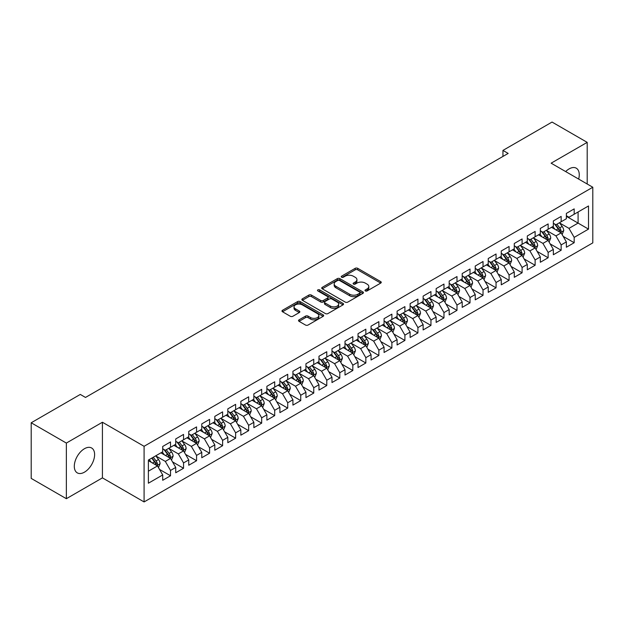 <?xml version="1.0" encoding="UTF-8"?>
<svg xmlns="http://www.w3.org/2000/svg" width="624" height="624" viewBox="0 0 624 624"><rect width="100%" height="100%" fill="white"/><g stroke="black" fill="none" stroke-linecap="round" stroke-linejoin="round"><path stroke-width="0.94" d="M365.36 290.932A1.264 0.733 0 0 0 367.146 290.932L380.726 283.093A1.81 1.045 0 0 0 381.256 282.36A1.81 1.045 0 0 0 380.726 281.619L357.724 268.336A1.81 1.045 0 0 0 355.165 268.336L341.585 276.175A1.264 0.733 0 0 0 341.211 276.689A1.264 0.733 0 0 0 341.585 277.212A1.264 0.733 0 0 0 343.372 277.212L345.134 276.198A5.788 3.338 0 0 1 353.309 276.198L355.228 277.298A5.788 3.338 0 0 1 356.92 279.661A5.788 3.338 0 0 1 355.228 282.025L353.473 283.039A1.264 0.733 0 0 0 353.098 283.553A1.264 0.733 0 0 0 353.473 284.068A1.264 0.733 0 0 0 355.259 284.068L357.022 283.054A5.788 3.338 0 0 1 365.196 283.054L367.115 284.162A5.788 3.338 0 0 1 368.807 286.525A5.788 3.338 0 0 1 367.115 288.889L365.36 289.903A1.264 0.733 0 0 0 364.985 290.417A1.264 0.733 0 0 0 365.36 290.932L365.36 289.903M84.458 472.165A14.36 8.291 120 0 0 93.842 459.506A14.36 8.291 120 0 0 91.634 448.001A14.36 8.291 120 0 0 84.458 448.711A14.36 8.291 120 0 0 75.075 461.362A14.36 8.291 120 0 0 77.275 472.875A14.36 8.291 120 0 0 84.458 472.165M578.659 179.08A14.36 8.291 120 0 0 576.28 168.191A14.36 8.291 120 0 0 569.104 168.901A14.36 8.291 120 0 0 565.664 171.577M299.06 319.839A1.81 1.045 0 0 0 298.529 320.58A1.81 1.045 0 0 0 299.06 321.321L305.51 325.042A1.81 1.045 0 0 0 308.069 325.042L323.146 316.337A1.81 1.045 0 0 0 323.677 315.596A1.81 1.045 0 0 0 323.146 314.863L300.144 301.579A1.81 1.045 0 0 0 297.586 301.579L282.508 310.284A1.81 1.045 0 0 0 281.978 311.025A1.81 1.045 0 0 0 282.508 311.758L290.3 316.267A1.81 1.045 0 0 0 292.859 316.267L299.309 312.538A1.81 1.045 0 0 0 299.84 311.797A1.81 1.045 0 0 0 299.309 311.064L295.448 308.825A4.836 2.792 0 0 1 294.029 306.852A4.836 2.792 0 0 1 297.016 304.278A4.836 2.792 0 0 1 302.281 304.879L317.429 313.622A4.836 2.792 0 0 1 318.848 315.596A4.836 2.792 0 0 1 315.861 318.178A4.836 2.792 0 0 1 310.588 317.569L308.069 316.118A1.81 1.045 0 0 0 305.51 316.118L299.06 319.839L299.06 321.321M66.355 443.071L66.355 498.701L102.422 477.875L102.422 422.245L66.355 443.071L31.2 422.776L80.293 394.43L85.496 397.441L508.162 153.418L502.952 150.407L502.952 156.421M102.422 422.245L144.089 446.3L592.8 187.247L592.8 242.876L144.089 501.938L144.089 446.3M587.2 184.01L587.2 142.366L551.132 163.184L592.8 187.247M587.2 142.366L552.045 122.062L502.952 150.407M345.259 302.094A1.81 1.045 0 0 0 347.818 302.094L362.895 293.389A1.81 1.045 0 0 0 363.425 292.648A1.81 1.045 0 0 0 362.895 291.915L339.893 278.632A1.81 1.045 0 0 0 337.334 278.632L322.257 287.336A1.81 1.045 0 0 0 321.727 288.077A1.81 1.045 0 0 0 322.257 288.811L345.259 302.094M318.349 291.205A1.264 0.733 0 0 1 319.636 291.385L342.997 304.879L327.943 313.568A1.81 1.045 0 0 1 325.385 313.568L302.383 300.284L302.383 298.81A1.81 1.045 0 0 0 301.852 299.551A1.81 1.045 0 0 0 302.383 300.284M302.383 298.81L308.833 295.082A1.81 1.045 0 0 1 311.392 295.082L320.72 300.472A1.81 1.045 0 0 0 323.279 300.472L327.561 297.999A1.81 1.045 0 0 0 328.084 297.266A1.81 1.045 0 0 0 327.561 296.525L317.842 290.917A1.264 0.733 0 0 1 317.476 290.402A1.264 0.733 0 0 1 318.256 289.723A1.264 0.733 0 0 1 319.636 289.879L343.021 303.389A1.81 1.045 0 0 1 343.551 304.122A1.81 1.045 0 0 1 343.021 304.863L343.021 303.389M566.366 216.341L578.089 223.103L578.089 211.981L588.502 205.967L574.181 214.235L574.181 208.892L566.366 213.408L566.366 218.743L561.155 221.754L561.155 216.411L553.348 220.919L553.348 226.262L548.137 229.265L548.137 223.93L540.322 228.439L540.322 233.782L535.119 236.785L535.119 231.449L527.303 235.958L527.303 241.293L522.093 244.304L522.093 238.969L514.285 243.477L514.285 248.812L509.075 251.823L509.075 246.48L501.259 250.996L501.259 256.331L496.057 259.342L496.057 253.999L488.241 258.515L488.241 263.851L483.031 266.854L483.031 261.518L475.223 266.027L475.223 271.37L470.012 274.373L470.012 269.038L462.197 273.546L462.197 278.881L456.986 281.892L456.986 276.557L449.179 281.065L449.179 286.4L443.968 289.411L443.968 284.068L436.153 288.584L436.153 293.92L430.95 296.93L430.95 291.587L423.134 296.104L423.134 301.439L417.924 304.442L417.924 299.107L410.116 303.615L410.116 308.958L404.906 311.961L404.906 306.626L397.09 311.134L397.09 316.469L391.888 319.48L391.888 314.145L384.072 318.653L384.072 323.989L378.862 326.999L378.862 321.656L371.054 326.173L371.054 331.508L365.843 334.519L365.843 329.176L358.028 333.692L358.028 339.027L352.817 342.03L352.817 336.695L345.01 341.203L345.01 346.546L339.799 349.549L339.799 344.214L331.984 348.722L331.984 354.058L326.781 357.068L326.781 351.733L318.965 356.242L318.965 361.577L313.755 364.588L313.755 359.245L305.947 363.761L305.947 369.096L300.737 372.107L300.737 366.764L292.921 371.28L292.921 376.615L287.719 379.618L287.719 374.283L279.903 378.791L279.903 384.134L274.693 387.137L274.693 381.802L266.885 386.311L266.885 391.646L261.674 394.657L261.674 389.321L253.859 393.83L253.859 399.165L248.656 402.176L248.656 396.833L240.841 401.349L240.841 406.684L235.63 409.695L235.63 404.352L227.822 408.868L227.822 414.203L222.612 417.206L222.612 411.871L214.796 416.38L214.796 421.723L209.586 424.726L209.586 419.39L201.778 423.899L201.778 429.234L196.568 432.245L196.568 426.91L188.752 431.418L188.752 436.753L183.55 439.764L183.55 434.421L175.734 438.937L175.734 444.272L170.524 447.283L170.524 441.94L162.716 446.456L162.716 451.792L148.387 460.06L148.387 483.218L162.716 474.942L157.505 465.925L148.387 460.66M588.502 205.967L588.502 229.117L574.181 237.385L568.971 228.368L559.533 222.916M563.176 236.371L574.181 242.728L574.181 237.385M574.181 242.728L566.366 247.237L566.366 241.901L561.155 244.904L555.953 235.888L546.507 230.435M550.157 243.89L561.155 250.24L561.155 244.904M561.155 250.24L553.348 254.756L553.348 249.413L548.137 252.424L542.927 243.399L533.489 237.955M537.131 251.41L548.137 257.759L548.137 252.424M548.137 257.759L540.322 262.267L540.322 256.932L535.119 259.943L529.909 250.918L520.471 245.466M524.113 258.929L535.119 265.278L535.119 259.943M535.119 265.278L527.303 269.786L527.303 264.451L522.093 267.454L516.89 258.437L507.445 252.985M511.095 266.44L522.093 272.797L522.093 267.454M522.093 272.797L514.285 277.306L514.285 271.97L509.075 274.973L503.864 265.957L494.426 260.504M498.069 273.959L509.075 280.316L509.075 274.973M509.075 280.316L501.259 284.825L501.259 279.49L496.057 282.493L490.846 273.476L481.408 268.024M485.051 281.479L496.057 287.828L496.057 282.493M496.057 287.828L488.241 292.344L488.241 287.001L483.031 290.012L477.82 280.987L468.382 275.543M472.033 288.998L483.031 295.347L483.031 290.012M483.031 295.347L475.223 299.855L475.223 294.52L470.012 297.531L464.802 288.506L455.364 283.054M459.007 296.517L470.012 302.866L470.012 297.531M470.012 302.866L462.197 307.375L462.197 302.039L456.986 305.05L451.784 296.026L442.338 290.573M445.988 304.028L456.986 310.385L456.986 305.05M456.986 310.385L449.179 314.894L449.179 309.559L443.968 312.562L438.758 303.545L429.32 298.093M432.962 311.548L443.968 317.905L443.968 312.562M443.968 317.905L436.153 322.413L436.153 317.078L430.95 320.081L425.74 311.064L416.302 305.612M419.944 319.067L430.95 325.416L430.95 320.081M430.95 325.416L423.134 329.932L423.134 324.589L417.924 327.6L412.721 318.575L403.276 313.131M406.926 326.586L417.924 332.935L417.924 327.6M417.924 332.935L410.116 337.451L410.116 332.108L404.906 335.119L399.695 326.095L390.257 320.642M393.9 334.105L404.906 340.454L404.906 335.119M404.906 340.454L397.09 344.963L397.09 339.628L391.888 342.638L386.677 333.614L377.239 328.162M380.882 341.617L391.888 347.974L391.888 342.638M391.888 347.974L384.072 352.482L384.072 347.147L378.862 350.15L373.651 341.133L364.213 335.681M367.864 349.136L378.862 355.493L378.862 350.15M378.862 355.493L371.054 360.001L371.054 354.666L365.843 357.669L360.633 348.652L351.195 343.2M354.838 356.655L365.843 363.004L365.843 357.669M365.843 363.004L358.028 367.52L358.028 362.177L352.817 365.188L347.615 356.164L338.169 350.719M341.819 364.174L352.817 370.523L352.817 365.188M352.817 370.523L345.01 375.04L345.01 369.697L339.799 372.707L334.589 363.683L325.151 358.231M328.801 371.693L339.799 378.043L339.799 372.707M339.799 378.043L331.984 382.551L331.984 377.216L326.781 380.227L321.571 371.202L312.133 365.75M315.775 379.205L326.781 385.562L326.781 380.227M326.781 385.562L318.965 390.07L318.965 384.735L313.755 387.738L308.552 378.721L299.107 373.269M302.757 386.724L313.755 393.081L313.755 387.738M313.755 393.081L305.947 397.589L305.947 392.254L300.737 395.257L295.526 386.24L286.088 380.788M289.731 394.243L300.737 400.592L300.737 395.257M300.737 400.592L292.921 405.109L292.921 399.766L287.719 402.776L282.508 393.752L273.07 388.307M276.713 401.762L287.719 408.112L287.719 402.776M287.719 408.112L279.903 412.628L279.903 407.285L274.693 410.296L269.49 401.271L260.044 395.819M263.695 409.282L274.693 415.631L274.693 410.296M274.693 415.631L266.885 420.139L266.885 414.804L261.674 417.815L256.464 408.79L247.026 403.338M250.669 416.793L261.674 423.15L261.674 417.815M261.674 423.15L253.859 427.658L253.859 422.323L248.656 425.326L243.446 416.309L234 410.857M237.65 424.312L248.656 430.669L248.656 425.326M248.656 430.669L240.841 435.178L240.841 429.842L235.63 432.845L230.42 423.829L220.982 418.376M224.632 431.831L235.63 438.181L235.63 432.845M235.63 438.181L227.822 442.697L227.822 437.354L222.612 440.365L217.402 431.34L207.964 425.896M211.606 439.351L222.612 445.7L222.612 440.365M222.612 445.7L214.796 450.216L214.796 444.873L209.586 447.884L204.383 438.859L194.938 433.407M198.588 446.87L209.586 453.219L209.586 447.884M209.586 453.219L201.778 457.727L201.778 452.392L196.568 455.403L191.357 446.378L181.919 440.926M185.562 454.381L196.568 460.738L196.568 455.403M196.568 460.738L188.752 465.247L188.752 459.911L183.55 462.914L178.339 453.898L168.901 448.445M172.544 461.9L183.55 468.257L183.55 462.914M183.55 468.257L175.734 472.766L175.734 467.431L170.524 470.434L165.321 461.417L155.875 455.965M159.526 469.42L170.524 475.769L170.524 470.434M170.524 475.769L162.716 480.285L162.716 474.942M162.716 448.781L165.321 450.286L170.524 447.283M148.387 471.19L157.505 465.925M175.734 441.269L178.339 442.767L183.55 439.764M165.321 461.417L170.524 458.406L160.891 452.845M175.734 467.431L170.524 458.406M188.752 433.75L191.357 435.256L196.568 432.245M178.339 453.898L183.55 450.887L173.909 445.325M188.752 459.911L183.55 450.887M201.778 426.231L204.383 427.736L209.586 424.726M191.357 446.378L196.568 443.368L186.935 437.806M201.778 452.392L196.568 443.368M214.796 418.712L217.402 420.217L222.612 417.206M204.383 438.859L209.586 435.856L199.953 430.287M214.796 444.873L209.586 435.856M227.822 411.193L230.42 412.698L235.63 409.695M217.402 431.34L222.612 428.337L212.971 422.776M227.822 437.354L222.612 428.337M240.841 403.681L243.446 405.179L248.656 402.176M230.42 423.829L235.63 420.818L225.997 415.256M240.841 429.842L235.63 420.818M253.859 396.162L256.464 397.667L261.674 394.657M243.446 416.309L248.656 413.299L239.015 407.737M253.859 422.323L248.656 413.299M266.885 388.643L269.49 390.148L274.693 387.137M256.464 408.79L261.674 405.779L252.041 400.218M266.885 414.804L261.674 405.779M279.903 381.124L282.508 382.629L287.719 379.618M269.49 401.271L274.693 398.268L265.06 392.699M279.903 407.285L274.693 398.268M292.921 373.604L295.526 375.11L300.737 372.107M282.508 393.752L287.719 390.749L278.078 385.187M292.921 399.766L287.719 390.749M305.947 366.093L308.552 367.591L313.755 364.588M295.526 386.24L300.737 383.23L291.104 377.668M305.947 392.254L300.737 383.23M318.965 358.574L321.571 360.079L326.781 357.068M308.552 378.721L313.755 375.71L304.122 370.149M318.965 384.735L313.755 375.71M331.984 351.055L334.589 352.56L339.799 349.549M321.571 371.202L326.781 368.191L317.14 362.63M331.984 377.216L326.781 368.191M345.01 343.535L347.615 345.041L352.817 342.03M334.589 363.683L339.799 360.68L330.166 355.111M345.01 369.697L339.799 360.68M358.028 336.016L360.633 337.522L365.843 334.519M347.615 356.164L352.817 353.161L343.184 347.599M358.028 362.177L352.817 353.161M371.054 328.505L373.651 330.002L378.862 326.999M360.633 348.652L365.843 345.641L356.203 340.08M371.054 354.666L365.843 345.641M384.072 320.986L386.677 322.483L391.888 319.48M373.651 341.133L378.862 338.122L369.229 332.561M384.072 347.147L378.862 338.122M397.09 313.466L399.695 314.972L404.906 311.961M386.677 333.614L391.888 330.603L382.247 325.042M397.09 339.628L391.888 330.603M410.116 305.947L412.721 307.453L417.924 304.442M399.695 326.095L404.906 323.092L395.273 317.522M410.116 332.108L404.906 323.092M423.134 298.428L425.74 299.933L430.95 296.93M412.721 318.575L417.924 315.572L408.291 310.011M423.134 324.589L417.924 315.572M436.153 290.917L438.758 292.414L443.968 289.411M425.74 311.064L430.95 308.053L421.309 302.492M436.153 317.078L430.95 308.053M449.179 283.397L451.784 284.895L456.986 281.892M438.758 303.545L443.968 300.534L434.335 294.973M449.179 309.559L443.968 300.534M462.197 275.878L464.802 277.384L470.012 274.373M451.784 296.026L456.986 293.015L447.353 287.453M462.197 302.039L456.986 293.015M475.223 268.359L477.82 269.864L483.031 266.854M464.802 288.506L470.012 285.503L460.372 279.934M475.223 294.52L470.012 285.503M488.241 260.84L490.846 262.345L496.057 259.342M477.82 280.987L483.031 277.984L473.398 272.423M488.241 287.001L483.031 277.984M501.259 253.328L503.864 254.826L509.075 251.823M490.846 273.476L496.057 270.465L486.416 264.904M501.259 279.49L496.057 270.465M514.285 245.809L516.89 247.307L522.093 244.304M503.864 265.957L509.075 262.946L499.442 257.384M514.285 271.97L509.075 262.946M527.303 238.29L529.909 239.795L535.119 236.785M516.89 258.437L522.093 255.427L512.46 249.865M527.303 264.451L522.093 255.427M540.322 230.771L542.927 232.276L548.137 229.265M529.909 250.918L535.119 247.915L525.478 242.346M540.322 256.932L535.119 247.915M553.348 223.252L555.953 224.757L561.155 221.754M542.927 243.399L548.137 240.396L538.504 234.835M553.348 249.413L548.137 240.396M566.366 215.732L568.971 217.238L574.181 214.235M555.953 235.888L561.155 232.877L551.522 227.315M566.366 241.901L561.155 232.877M31.2 422.776L31.2 478.405L66.355 498.701M102.422 477.875L144.089 501.938M568.971 228.368L578.089 223.103L588.502 229.117M365.867 291.112L367.115 290.394A5.788 3.338 0 0 0 368.807 288.031L368.807 286.525M356.92 279.661L356.92 281.167A5.788 3.338 0 0 1 355.228 283.53L353.98 284.248M380.726 281.619L380.726 283.093L357.724 269.841A1.81 1.045 0 0 0 355.165 269.841L342.092 277.391M362.872 293.405L339.893 280.137A1.81 1.045 0 0 0 337.334 280.137L322.28 288.826M359.705 293.163A1.264 0.733 0 0 0 360.071 292.648A1.264 0.733 0 0 0 359.705 292.133L339.511 280.472A1.264 0.733 0 0 0 337.717 280.472L335.868 281.541A5.788 3.338 0 0 0 334.175 283.904A5.788 3.338 0 0 0 335.868 286.268L349.666 294.239A5.788 3.338 0 0 0 357.848 294.239L359.705 293.163L359.705 294.668A1.264 0.733 0 0 0 360.071 294.154L360.071 292.648M334.175 283.904L334.175 285.41A5.788 3.338 0 0 0 335.868 287.773L335.868 286.268M359.705 294.668L357.848 295.737A5.788 3.338 0 0 1 349.666 295.737L335.868 287.773M302.406 300.3L308.833 296.587L308.833 295.082M328.084 297.266L328.084 298.763A1.81 1.045 0 0 1 327.561 299.504L323.279 301.977A1.81 1.045 0 0 1 320.72 301.977L311.392 296.587A1.81 1.045 0 0 0 308.833 296.587M330.4 306.064A4.836 2.792 0 0 0 335.673 306.665A4.836 2.792 0 0 0 338.653 304.091A4.836 2.792 0 0 0 337.241 302.117L331.906 299.036A1.81 1.045 0 0 0 329.347 299.036L325.065 301.501A1.81 1.045 0 0 0 324.535 302.242A1.81 1.045 0 0 0 325.065 302.983L330.4 306.064L330.4 307.562A4.836 2.792 0 0 0 335.673 308.17A4.836 2.792 0 0 0 338.653 305.588L338.653 304.091M324.535 302.242L324.535 303.748A1.81 1.045 0 0 0 325.065 304.481L325.065 302.983M330.4 307.562L325.065 304.481M318.848 315.596L318.848 317.101A4.836 2.792 0 0 1 315.861 319.683A4.836 2.792 0 0 1 310.588 319.075L308.069 317.616A1.81 1.045 0 0 0 305.51 317.616L299.083 321.329M294.029 306.852L294.029 308.357A4.836 2.792 0 0 0 295.448 310.331L295.448 308.825M299.286 312.554L295.448 310.331M323.123 316.352L300.144 303.085A1.81 1.045 0 0 0 297.586 303.085L282.532 311.774L282.508 310.284M562.123 234.546L563.737 230.607A4.883 2.816 -120 0 0 562.177 226.45L559.416 222.76M555.001 229.328L552.903 226.52M560.243 232.346L561.101 230.818A4.883 2.816 -120 0 0 559.705 227.877L556.936 224.188M555.36 224.414L558.776 228.977A2.488 1.435 60 0 1 559.229 229.733L561.101 230.818M554.502 223.922L558.145 228.782A4.883 2.816 60 0 1 559.541 231.715L559.634 231.995M549.104 242.065L550.719 238.126A4.883 2.816 -120 0 0 549.159 233.969L546.39 230.279M541.983 236.839L539.885 234.031M547.217 239.866L548.083 238.329A4.883 2.816 -120 0 0 546.686 235.396L543.917 231.707M542.342 231.933L545.758 236.496A2.488 1.435 60 0 1 546.211 237.253L548.083 238.329M541.484 231.442L545.119 236.301A4.883 2.816 60 0 1 546.515 239.234L546.616 239.515M536.078 249.584L537.693 245.638A4.883 2.816 -120 0 0 536.141 241.488L533.372 237.791M528.965 244.358L526.859 241.55M534.199 247.385L535.057 245.848A4.883 2.816 -120 0 0 533.66 242.915L530.899 239.218M529.316 239.452L532.732 244.015A2.488 1.435 60 0 1 533.185 244.764L535.057 245.848M528.458 238.953L532.1 243.82A4.883 2.816 60 0 1 533.497 246.753L533.598 247.034M523.06 257.096L524.675 253.157A4.883 2.816 -120 0 0 523.115 249.007L520.346 245.31M515.939 251.878L513.841 249.07M521.173 254.896L522.038 253.367A4.883 2.816 -120 0 0 520.642 250.435L517.873 246.737M516.298 246.971L519.714 251.527A2.488 1.435 60 0 1 520.166 252.283L522.038 253.367M515.44 246.472L519.082 251.332A4.883 2.816 60 0 1 520.478 254.272L520.572 254.553M510.034 264.615L511.649 260.676A4.883 2.816 -120 0 0 510.097 256.519L507.328 252.829M502.921 259.397L500.815 256.589M508.154 262.415L509.02 260.887A4.883 2.816 -120 0 0 507.624 257.946L504.855 254.257M503.279 254.491L506.696 259.046A2.488 1.435 60 0 1 507.14 259.802L509.02 260.887M502.414 253.991L506.056 258.851A4.883 2.816 60 0 1 507.452 261.784L507.554 262.072M497.016 272.134L498.631 268.195A4.883 2.816 -120 0 0 497.071 264.038L494.309 260.348M489.902 266.916L487.796 264.108M495.136 269.935L495.994 268.406A4.883 2.816 -120 0 0 494.598 265.465L491.837 261.776M490.253 262.002L493.67 266.565A2.488 1.435 60 0 1 494.122 267.322L495.994 268.406M489.395 261.511L493.038 266.37A4.883 2.816 60 0 1 494.434 269.303L494.536 269.584M483.998 279.653L485.612 275.714A4.883 2.816 -120 0 0 484.052 271.557L481.283 267.868M476.876 274.427L474.778 271.619M482.11 277.454L482.976 275.917A4.883 2.816 -120 0 0 481.58 272.984L478.811 269.295M477.235 269.521L480.652 274.084A2.488 1.435 60 0 1 481.104 274.841L482.976 275.917M476.377 269.03L480.02 273.889A4.883 2.816 60 0 1 481.416 276.822L481.51 277.103M470.972 287.173L472.586 283.226A4.883 2.816 -120 0 0 471.034 279.076L468.265 275.379M463.858 281.947L461.752 279.139M469.092 284.973L469.958 283.436A4.883 2.816 -120 0 0 468.554 280.504L465.793 276.806M464.209 277.04L467.626 281.603A2.488 1.435 60 0 1 468.078 282.352L469.958 283.436M463.351 276.541L466.994 281.408A4.883 2.816 60 0 1 468.39 284.341L468.491 284.622M457.954 294.684L459.568 290.745A4.883 2.816 -120 0 0 458.008 286.595L455.247 282.898M450.84 289.466L448.734 286.658M456.074 292.484L456.932 290.956A4.883 2.816 -120 0 0 455.536 288.023L452.767 284.326M451.191 284.56L454.607 289.115A2.488 1.435 60 0 1 455.06 289.871L456.932 290.956M450.333 284.06L453.976 288.92A4.883 2.816 60 0 1 455.372 291.86L455.473 292.141M444.935 302.203L446.55 298.264A4.883 2.816 -120 0 0 444.99 294.107L442.221 290.417M437.814 296.985L435.716 294.177M443.048 300.004L443.914 298.475A4.883 2.816 -120 0 0 442.517 295.534L439.748 291.845M438.173 292.079L441.589 296.634A2.488 1.435 60 0 1 442.042 297.391L443.914 298.475M437.315 291.58L440.95 296.439A4.883 2.816 60 0 1 442.346 299.372L442.447 299.66M431.909 309.722L433.524 305.783A4.883 2.816 -120 0 0 431.972 301.626L429.203 297.937M424.796 304.504L422.69 301.696M430.03 307.523L430.888 305.994A4.883 2.816 -120 0 0 429.491 303.053L426.73 299.364M425.147 299.59L428.563 304.153A2.488 1.435 60 0 1 429.016 304.91L430.888 305.994M424.289 299.099L427.931 303.958A4.883 2.816 60 0 1 429.328 306.891L429.429 307.172M418.891 317.242L420.506 313.303A4.883 2.816 -120 0 0 418.946 309.145L416.185 305.456M411.77 312.016L409.672 309.208M417.004 315.042L417.869 313.505A4.883 2.816 -120 0 0 416.473 310.573L413.704 306.883M412.129 307.109L415.545 311.672A2.488 1.435 60 0 1 415.997 312.429L417.869 313.505M411.271 306.618L414.913 311.477A4.883 2.816 60 0 1 416.309 314.41L416.403 314.691M405.873 324.761L407.48 320.822A4.883 2.816 -120 0 0 405.928 316.664L403.159 312.967M398.752 319.535L396.646 316.727M403.985 322.561L404.851 321.025A4.883 2.816 -120 0 0 403.455 318.092L400.686 314.402M399.11 314.629L402.527 319.192A2.488 1.435 60 0 1 402.971 319.948L404.851 321.025M398.252 314.129L401.887 318.997A4.883 2.816 60 0 1 403.283 321.929L403.385 322.21M392.847 332.272L394.462 328.333A4.883 2.816 -120 0 0 392.902 324.184L390.14 320.486M385.733 327.054L383.627 324.246M390.967 330.073L391.825 328.544A4.883 2.816 -120 0 0 390.429 325.611L387.668 321.914M386.084 322.148L389.501 326.711A2.488 1.435 60 0 1 389.953 327.46L391.825 328.544M385.226 321.649L388.869 326.508A4.883 2.816 60 0 1 390.265 329.449L390.367 329.729M379.829 339.791L381.443 335.852A4.883 2.816 -120 0 0 379.883 331.695L377.114 328.006M372.707 334.573L370.609 331.765M377.941 337.592L378.807 336.063A4.883 2.816 -120 0 0 377.411 333.13L374.642 329.433M373.066 329.667L376.483 334.222A2.488 1.435 60 0 1 376.935 334.979L378.807 336.063M372.208 329.168L375.851 334.027A4.883 2.816 60 0 1 377.247 336.96L377.341 337.249M366.803 347.311L368.417 343.372A4.883 2.816 -120 0 0 366.865 339.214L364.096 335.525M359.689 342.092L357.583 339.284M364.923 345.111L365.789 343.582A4.883 2.816 -120 0 0 364.385 340.642L361.624 336.952M360.04 337.178L363.457 341.741A2.488 1.435 60 0 1 363.909 342.498L365.789 343.582M359.182 336.687L362.825 341.546A4.883 2.816 60 0 1 364.221 344.479L364.322 344.76M353.785 354.83L355.399 350.891A4.883 2.816 -120 0 0 353.839 346.733L351.078 343.044M346.671 349.604L344.565 346.796M351.905 352.63L352.763 351.094A4.883 2.816 -120 0 0 351.367 348.161L348.598 344.471M347.022 344.698L350.438 349.261A2.488 1.435 60 0 1 350.891 350.017L352.763 351.094M346.164 344.206L349.807 349.066A4.883 2.816 60 0 1 351.203 351.998L351.304 352.279M340.766 362.349L342.381 358.41A4.883 2.816 -120 0 0 340.821 354.253L338.052 350.555M333.645 357.123L331.547 354.315M338.879 360.149L339.745 358.613A4.883 2.816 -120 0 0 338.348 355.68L335.579 351.991M334.004 352.217L337.42 356.78A2.488 1.435 60 0 1 337.873 357.536L339.745 358.613M333.146 351.718L336.781 356.585A4.883 2.816 60 0 1 338.177 359.518L338.278 359.798M327.74 369.86L329.355 365.921A4.883 2.816 -120 0 0 327.803 361.772L325.034 358.075M320.627 364.642L318.521 361.834M325.861 367.661L326.719 366.132A4.883 2.816 -120 0 0 325.322 363.199L322.561 359.502M320.978 359.736L324.394 364.299A2.488 1.435 60 0 1 324.847 365.048L326.719 366.132M320.12 359.237L323.762 364.096A4.883 2.816 60 0 1 325.159 367.037L325.26 367.318M314.722 377.38L316.337 373.441A4.883 2.816 -120 0 0 314.777 369.283L312.016 365.594M307.601 372.161L305.503 369.353M312.835 375.18L313.7 373.651A4.883 2.816 -120 0 0 312.304 370.718L309.535 367.021M307.96 367.255L311.376 371.81A2.488 1.435 60 0 1 311.828 372.567L313.7 373.651M307.102 366.756L310.744 371.615A4.883 2.816 60 0 1 312.14 374.548L312.234 374.837M301.704 384.899L303.311 380.96A4.883 2.816 -120 0 0 301.759 376.802L298.99 373.113M294.583 379.681L292.477 376.873M299.816 382.699L300.682 381.17A4.883 2.816 -120 0 0 299.286 378.23L296.517 374.54M294.941 374.767L298.358 379.33A2.488 1.435 60 0 1 298.802 380.086L300.682 381.17M294.083 374.275L297.718 379.135A4.883 2.816 60 0 1 299.114 382.067L299.216 382.348M288.678 392.418L290.293 388.479A4.883 2.816 -120 0 0 288.733 384.322L285.971 380.632M281.564 387.192L279.458 384.392M286.798 390.218L287.656 388.682A4.883 2.816 -120 0 0 286.26 385.749L283.499 382.06M281.915 382.286L285.332 386.849A2.488 1.435 60 0 1 285.784 387.605L287.656 388.682M281.057 381.794L284.7 386.654A4.883 2.816 60 0 1 286.096 389.587L286.198 389.867M275.66 399.937L277.274 395.998A4.883 2.816 -120 0 0 275.714 391.841L272.945 388.144M268.538 394.711L266.44 391.903M273.772 397.738L274.638 396.201A4.883 2.816 -120 0 0 273.242 393.268L270.473 389.579M268.897 389.805L272.314 394.368A2.488 1.435 60 0 1 272.766 395.125L274.638 396.201M268.039 389.314L271.682 394.173A4.883 2.816 60 0 1 273.078 397.106L273.172 397.387M262.634 407.449L264.248 403.51A4.883 2.816 -120 0 0 262.696 399.36L259.927 395.663M255.52 402.23L253.414 399.422M260.754 405.249L261.62 403.72A4.883 2.816 -120 0 0 260.224 400.787L257.455 397.09M255.871 397.324L259.288 401.887A2.488 1.435 60 0 1 259.74 402.636L261.62 403.72M255.013 396.825L258.656 401.684A4.883 2.816 60 0 1 260.052 404.625L260.153 404.906M249.616 414.968L251.23 411.029A4.883 2.816 -120 0 0 249.67 406.871L246.909 403.182M242.502 409.75L240.396 406.942M247.736 412.768L248.594 411.239A4.883 2.816 -120 0 0 247.198 408.307L244.436 404.609M242.853 404.843L246.269 409.399A2.488 1.435 60 0 1 246.722 410.155L248.594 411.239M241.995 404.344L245.638 409.204A4.883 2.816 60 0 1 247.034 412.136L247.135 412.425M236.597 422.487L238.212 418.548A4.883 2.816 -120 0 0 236.652 414.391L233.883 410.701M229.476 417.269L227.378 414.461M234.71 420.287L235.576 418.759A4.883 2.816 -120 0 0 234.179 415.818L231.41 412.129M229.835 412.355L233.251 416.918A2.488 1.435 60 0 1 233.704 417.674L235.576 418.759M228.977 411.863L232.612 416.723A4.883 2.816 60 0 1 234.016 419.656L234.109 419.944M223.571 430.006L225.186 426.067A4.883 2.816 -120 0 0 223.634 421.91L220.865 418.22M216.458 424.78L214.352 421.98M221.692 427.807L222.55 426.27A4.883 2.816 -120 0 0 221.153 423.337L218.392 419.648M216.809 419.874L220.225 424.437A2.488 1.435 60 0 1 220.678 425.194L222.55 426.27M215.951 419.383L219.593 424.242A4.883 2.816 60 0 1 220.99 427.175L221.091 427.456M210.553 437.525L212.168 433.586A4.883 2.816 -120 0 0 210.608 429.429L207.847 425.732M203.432 432.299L201.334 429.491M208.666 435.326L209.531 433.789A4.883 2.816 -120 0 0 208.135 430.856L205.366 427.167M203.791 427.393L207.207 431.956A2.488 1.435 60 0 1 207.659 432.713L209.531 433.789M202.933 426.902L206.575 431.761A4.883 2.816 60 0 1 207.971 434.694L208.065 434.975M197.535 445.037L199.142 441.098A4.883 2.816 -120 0 0 197.59 436.948L194.821 433.251M190.414 439.819L188.315 437.011M195.647 442.837L196.513 441.308A4.883 2.816 -120 0 0 195.117 438.376L192.348 434.678M190.772 434.912L194.189 439.475A2.488 1.435 60 0 1 194.641 440.224L196.513 441.308M189.914 434.413L193.549 439.273A4.883 2.816 60 0 1 194.945 442.213L195.047 442.494M184.509 452.556L186.124 448.617A4.883 2.816 -120 0 0 184.564 444.46L181.802 440.77M177.395 447.338L175.289 444.53M182.629 450.356L183.487 448.828A4.883 2.816 -120 0 0 182.091 445.895L179.33 442.198M177.746 442.432L181.163 446.987A2.488 1.435 60 0 1 181.615 447.743L183.487 448.828M176.888 441.932L180.531 446.792A4.883 2.816 60 0 1 181.927 449.725L182.029 450.013M171.491 460.075L173.105 456.136A4.883 2.816 -120 0 0 171.545 451.979L168.776 448.289M164.369 454.857L162.271 452.049M169.603 457.876L170.469 456.347A4.883 2.816 -120 0 0 169.073 453.406L166.304 449.717M164.728 449.943L168.145 454.506A2.488 1.435 60 0 1 168.597 455.263L170.469 456.347M163.87 449.452L167.513 454.311A4.883 2.816 60 0 1 168.909 457.244L169.003 457.532M158.465 467.594L160.079 463.655A4.883 2.816 -120 0 0 158.527 459.498L155.758 455.809M151.351 462.368L149.245 459.568M156.585 465.395L157.451 463.858A4.883 2.816 -120 0 0 156.055 460.925L153.286 457.236M152.061 457.938L155.119 462.025A2.488 1.435 60 0 1 155.571 462.782L157.451 463.858M151.726 458.133L154.487 461.83A4.883 2.816 60 0 1 155.883 464.763L155.984 465.044M367.115 290.394L367.115 288.889M353.473 284.068L353.473 283.039M355.228 283.53L355.228 282.025M341.585 277.212L341.585 276.175M355.165 269.841L355.165 268.336M357.724 269.841L357.724 268.336M322.257 288.811L322.257 287.336M337.334 280.137L337.334 278.632M339.893 280.137L339.893 278.632M362.895 293.389L362.895 291.915M349.666 295.737L349.666 294.239M357.848 295.737L357.848 294.239M311.392 296.587L311.392 295.082M320.72 301.977L320.72 300.472M323.279 301.977L323.279 300.472M327.561 299.504L327.561 297.999M319.636 291.385L319.636 289.879M305.51 317.616L305.51 316.118M308.069 317.616L308.069 316.118M310.588 319.075L310.588 317.569M299.309 312.538L299.309 311.064M297.586 303.085L297.586 301.579M300.144 303.085L300.144 301.579M323.146 316.337L323.146 314.863M560.547 232.526L563.706 230.701M559.705 227.877L562.177 226.45M556.101 229.96L558.145 228.782M547.529 240.037L550.68 238.22M546.686 235.396L549.159 233.969M543.083 237.479L545.119 236.301M534.503 247.556L537.662 245.739M533.66 242.915L536.141 241.488M530.065 244.99L532.1 243.82M521.485 255.076L524.644 253.25M520.642 250.435L523.115 249.007M517.039 252.509L519.082 251.332M508.459 262.595L511.618 260.77M507.624 257.946L510.097 256.519M504.02 260.029L506.056 258.851M495.44 270.114L498.599 268.289M494.598 265.465L497.071 264.038M491.002 267.548L493.038 266.37M482.422 277.633L485.581 275.808M481.58 272.984L484.052 271.557M477.976 275.067L480.02 273.889M469.396 285.145L472.555 283.327M468.554 280.504L471.034 279.076M464.958 282.578L466.994 281.408M456.378 292.664L459.537 290.839M455.536 288.023L458.008 286.595M451.932 290.098L453.976 288.92M443.36 300.183L446.511 298.358M442.517 295.534L444.99 294.107M438.914 297.617L440.95 296.439M430.334 307.702L433.493 305.877M429.491 303.053L431.972 301.626M425.896 305.136L427.931 303.958M417.316 315.221L420.475 313.396M416.473 310.573L418.946 309.145M412.87 312.655L414.913 311.477M404.297 322.733L407.449 320.915M403.455 318.092L405.928 316.664M399.851 320.167L401.887 318.997M391.271 330.252L394.43 328.427M390.429 325.611L392.902 324.184M386.833 327.686L388.869 326.508M378.253 337.771L381.412 335.946M377.411 333.13L379.883 331.695M373.807 335.205L375.851 334.027M365.227 345.29L368.386 343.465M364.385 340.642L366.865 339.214M360.789 342.724L362.825 341.546M352.209 352.81L355.368 350.984M351.367 348.161L353.839 346.733M347.763 350.243L349.807 349.066M339.191 360.321L342.342 358.504M338.348 355.68L340.821 354.253M334.745 357.755L336.781 356.585M326.165 367.84L329.324 366.015M325.322 363.199L327.803 361.772M321.727 365.274L323.762 364.096M313.147 375.359L316.306 373.534M312.304 370.718L314.777 369.283M308.701 372.793L310.744 371.615M300.128 382.879L303.28 381.053M299.286 378.23L301.759 376.802M295.682 380.312L297.718 379.135M287.102 390.398L290.261 388.573M286.26 385.749L288.733 384.322M282.664 387.832L284.7 386.654M274.084 397.909L277.243 396.092M273.242 393.268L275.714 391.841M269.638 395.343L271.682 394.173M261.058 405.428L264.217 403.603M260.224 400.787L262.696 399.36M256.62 402.862L258.656 401.684M248.04 412.948L251.199 411.122M247.198 408.307L249.67 406.871M243.594 410.381L245.638 409.204M235.022 420.467L238.173 418.642M234.179 415.818L236.652 414.391M230.576 417.901L232.612 416.723M221.996 427.986L225.155 426.161M221.153 423.337L223.634 421.91M217.558 425.42L219.593 424.242M208.978 435.497L212.137 433.68M208.135 430.856L210.608 429.429M204.532 432.939L206.575 431.761M195.959 443.017L199.111 441.191M195.117 438.376L197.59 436.948M191.513 440.45L193.549 439.273M182.933 450.536L186.092 448.711M182.091 445.895L184.564 444.46M178.495 447.97L180.531 446.792M169.915 458.055L173.074 456.23M169.073 453.406L171.545 451.979M165.469 455.489L167.513 454.311M156.889 465.574L160.048 463.749M156.055 460.925L158.527 459.498M152.451 463.008L154.487 461.83"/></g></svg>
